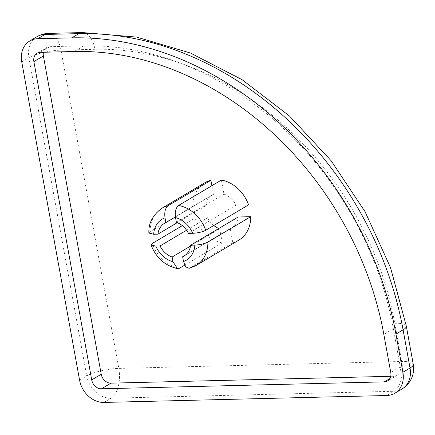 <?xml version="1.0" encoding="UTF-8"?>
<svg xmlns="http://www.w3.org/2000/svg" width="435" height="435" viewBox="0 0 435 435"><rect width="100%" height="100%" fill="white"/><g stroke="black" fill="none" stroke-linecap="round" stroke-linejoin="round"><path stroke-width="0.33" stroke-dasharray="2.17 1.63" d="M186.593 230.218L207.625 217.739L195.114 218.049A33.332 27.133 -120.7 0 0 222.269 242.86L219.708 228.783A19.048 15.502 -120.7 0 1 218.854 228.467M207.625 217.739A19.048 15.502 -120.7 0 0 213.786 225.493M204.831 182.787A33.332 27.133 -120.7 0 0 192.966 206.228L205.478 205.918A19.048 15.502 -120.7 0 1 212.122 195.076A19.048 15.502 -120.7 0 1 213.46 194.385L211.883 185.707M196.027 265.524A33.332 27.133 59.3 0 1 189.959 267.998L232.774 242.6L230.218 228.527A19.048 15.502 -120.7 0 0 231.556 227.837A19.048 15.502 -120.7 0 0 238.201 216.994M232.774 242.6A33.332 27.133 -120.7 0 0 238.842 240.125M390.744 376.297L393.854 376.221A9.521 7.754 -120.7 0 0 397.063 375.318A9.521 7.754 -120.7 0 0 400.287 366.928L393.343 328.735A302.842 246.52 -120.7 0 0 83.765 45.86L49.818 46.692A9.521 7.754 -120.7 0 0 46.616 47.594A9.521 7.754 -120.7 0 0 43.418 52.26M248.559 204.863L236.053 205.173A19.048 15.502 -120.7 0 0 223.965 194.13L221.41 180.052M189.959 267.998L189.138 268.341M185.228 255.214L230.218 228.527M188.475 233.394L236.053 205.173M176.392 222.35L223.965 194.13M175.419 216.951L213.46 194.385M148.879 233.013L150.151 231.627L192.966 206.228M177.246 222.666L205.478 205.918M182.314 225.645L195.114 218.049M184.657 265.171L222.269 242.86M190.492 246.118L219.708 228.783M103.927 402.435L111.066 398.204A23.811 12.582 88.6 0 0 118.826 368.412L60.987 50.145L94.933 49.313A293.32 238.766 59.3 0 1 394.779 323.287L401.717 361.48A23.811 12.582 -91.4 0 1 393.958 391.272L386.818 395.502M21.75 61.928L28.884 57.692L86.728 375.965A23.811 5.742 169.7 0 1 118.826 368.412L401.717 361.48A23.811 5.742 169.7 0 1 413.25 364.28M82.454 32.565A23.811 12.582 -91.4 0 1 94.933 49.313M36.948 36.719A23.811 19.379 59.3 0 0 28.884 57.692A23.811 5.742 169.7 0 1 60.987 50.145A23.811 12.582 88.6 0 0 48.508 33.397M79.589 380.195L86.728 375.965A23.811 19.379 -120.7 0 0 111.066 398.204L393.958 391.272A23.811 19.379 -120.7 0 0 401.973 389.015M394.779 323.287A23.811 5.742 169.7 0 1 406.312 326.087M49.818 46.692L40.303 52.336M83.765 45.86L74.249 51.504M393.343 328.735L383.833 334.379M400.287 366.928L390.771 372.572M393.854 376.221L389.874 378.58M150.151 231.627A33.332 27.133 59.3 0 1 162.016 208.186M179.448 268.259A33.332 27.133 59.3 0 1 152.299 243.448M46.616 47.594L37.1 53.239M397.063 375.318L387.547 380.962M183.978 256.057L231.556 227.837M164.544 223.296L212.122 195.076"/><path stroke-width="0.65" d="M213.786 225.493A19.048 15.502 -120.7 0 0 218.854 228.467M210.899 180.313A33.332 27.133 -120.7 0 0 204.831 182.787L162.016 208.186A33.332 27.133 59.3 0 1 168.084 205.711L210.899 180.313L211.883 185.707M250.707 216.684L238.201 216.994L190.622 245.215L194.847 245.112C200.084 244.84 204.434 243.834 207.892 242.083L250.707 216.684A33.332 27.133 -120.7 0 1 238.842 240.125L196.027 265.524A33.332 27.133 59.3 0 0 207.892 242.083M43.418 52.26A9.521 7.754 -120.7 0 0 43.391 55.984L101.23 374.258A9.521 7.754 -120.7 0 0 110.963 383.153L390.744 376.297M248.559 204.863A33.332 27.133 -120.7 0 0 221.41 180.052L178.589 205.456A33.332 27.133 59.3 0 1 205.744 230.262L248.559 204.863M91.714 379.902A9.521 7.754 -120.7 0 0 101.447 388.798L384.339 381.865A9.521 7.754 -120.7 0 0 387.547 380.962A9.521 7.754 -120.7 0 0 390.771 372.572L383.833 334.379A302.842 246.52 -120.7 0 0 74.249 51.504L40.303 52.336A9.521 7.754 -120.7 0 0 37.1 53.239A9.521 7.754 -120.7 0 0 33.876 61.629L91.714 379.902L101.23 374.258M82.454 32.565L48.508 33.397A23.811 12.582 88.6 0 0 44.963 34.463L37.823 38.699L71.775 37.867A317.126 258.145 59.3 0 1 395.953 334.08L402.897 372.273L410.031 368.043L403.093 329.85A317.126 258.145 -120.7 0 0 78.909 33.631A23.811 12.582 -91.4 0 1 82.454 32.565L136.672 37.1L190.557 53.059L242.137 79.73L289.531 116.047L331.03 160.624L365.112 211.785L390.527 267.628L406.312 326.087A23.811 5.742 169.7 0 1 403.093 329.85L395.953 334.08M37.823 38.699A23.811 19.379 -120.7 0 0 29.808 40.955A23.811 19.379 -120.7 0 0 21.75 61.928L79.589 380.195A23.811 19.379 -120.7 0 0 103.927 402.435L386.818 395.502A23.811 19.379 -120.7 0 0 394.833 393.245A23.811 19.379 -120.7 0 0 402.897 372.273M196.027 265.524L189.138 268.341L185.701 266.834L183.505 261.5L182.64 256.748L185.228 255.214M182.64 256.748A19.048 15.502 -120.7 0 0 183.978 256.057A19.048 15.502 -120.7 0 0 190.622 245.215M205.744 230.262C202.297 232.007 197.952 233.019 192.7 233.29L188.475 233.394A19.048 15.502 -120.7 0 0 176.392 222.35L175.528 217.598C174.756 211.84 175.778 207.789 178.589 205.456M168.084 205.711C165.273 208.033 164.251 212.079 165.017 217.853A23.811 19.379 -120.7 0 0 153.675 234.247L148.879 233.013C148.389 223.275 152.767 214.999 162.016 208.186M175.419 216.951L165.882 222.606L165.017 217.853M165.882 222.606A19.048 15.502 -120.7 0 0 164.544 223.296A19.048 15.502 -120.7 0 0 157.9 234.144L153.675 234.247M157.9 234.144L177.246 222.666M186.593 230.218L160.047 245.965L155.822 246.069L151.054 245.019L152.299 243.448L182.314 225.645M155.822 246.069A23.811 19.379 -120.7 0 0 173 261.756L177.502 268.623L179.448 268.259L184.657 265.171M173 261.756L172.135 257.009L190.492 246.118M160.047 245.965A19.048 15.502 -120.7 0 0 172.135 257.009M71.775 37.867L78.909 33.631L44.963 34.463A23.811 19.379 59.3 0 0 36.948 36.719L29.808 40.955M413.25 364.28A23.811 5.742 169.7 0 1 410.031 368.043A23.811 19.379 -120.7 0 1 401.973 389.015A23.811 23.811 0 0 0 413.25 364.28L406.312 326.087M110.963 383.153L101.447 388.798M43.391 55.984L33.876 61.629M389.874 378.58L384.339 381.865M183.505 261.5A23.811 19.379 -120.7 0 0 194.847 245.112M192.7 233.29A23.811 19.379 -120.7 0 0 175.528 217.598M48.508 33.397A23.811 23.811 0 0 0 36.948 36.719M401.973 389.015L394.833 393.245M151.054 245.019C156.127 257.803 164.947 265.676 177.502 268.634"/></g></svg>
